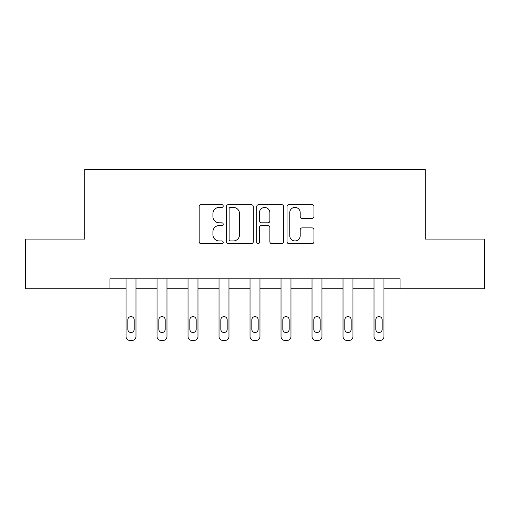 <?xml version="1.0" encoding="UTF-8"?>
<svg xmlns="http://www.w3.org/2000/svg" width="510" height="510" viewBox="0 0 510 510"><rect width="100%" height="100%" fill="white"/><g stroke="black" fill="none" stroke-linecap="round" stroke-linejoin="round"><path stroke-width="0.76" d="M223.208 206.04A1.364 1.364 0 0 0 221.844 204.676L201.119 204.676A1.951 1.951 0 0 0 199.168 206.626L199.168 241.734A1.951 1.951 0 0 0 201.119 243.684L221.844 243.684A1.364 1.364 0 0 0 223.208 242.32A1.364 1.364 0 0 0 221.844 240.956L219.16 240.956A6.241 6.241 0 0 1 212.919 234.715L212.919 231.789A6.241 6.241 0 0 1 219.16 225.547L221.844 225.547A1.364 1.364 0 0 0 223.208 224.183A1.364 1.364 0 0 0 221.844 222.819L219.16 222.819A6.241 6.241 0 0 1 212.919 216.578L212.919 213.652A6.241 6.241 0 0 1 219.16 207.411L221.844 207.411A1.364 1.364 0 0 0 223.208 206.04M311.999 218.427A1.951 1.951 0 0 0 313.95 216.476L313.95 206.626A1.951 1.951 0 0 0 311.999 204.676L288.985 204.676A1.951 1.951 0 0 0 287.034 206.626L287.034 241.734A1.951 1.951 0 0 0 288.985 243.684L311.999 243.684A1.951 1.951 0 0 0 313.95 241.734L313.95 229.838A1.951 1.951 0 0 0 311.999 227.887L302.149 227.887A1.951 1.951 0 0 0 300.199 229.838L300.199 235.735A5.215 5.215 0 0 1 294.984 240.956A5.215 5.215 0 0 1 289.763 235.735L289.763 212.625A5.215 5.215 0 0 1 294.984 207.411A5.215 5.215 0 0 1 300.199 212.625L300.199 216.476A1.951 1.951 0 0 0 302.149 218.427L311.999 218.427M109.95 288.762L25.5 288.762L25.5 239.082L84.711 239.082L84.711 169.537L425.289 169.537L425.289 239.082L484.5 239.082L484.5 288.762L400.05 288.762L400.05 278.823L109.95 278.823L109.95 288.762L126.04 288.762L126.04 336.485A3.972 3.972 0 0 0 130.018 340.463L132.001 340.463A3.972 3.972 0 0 0 135.979 336.485L135.979 288.762L157.042 288.762L157.042 336.485A3.972 3.972 0 0 0 161.013 340.463L163.002 340.463A3.972 3.972 0 0 0 166.974 336.485L166.974 288.762L188.037 288.762L188.037 336.485A3.972 3.972 0 0 0 192.009 340.463L193.998 340.463A3.972 3.972 0 0 0 197.976 336.485L197.976 288.762L219.032 288.762L219.032 336.485A3.972 3.972 0 0 0 223.01 340.463L224.999 340.463A3.972 3.972 0 0 0 228.971 336.485L228.971 288.762L250.034 288.762L250.034 336.485A3.972 3.972 0 0 0 254.005 340.463L255.994 340.463A3.972 3.972 0 0 0 259.966 336.485L259.966 288.762L281.029 288.762L281.029 336.485A3.972 3.972 0 0 0 285.001 340.463L286.99 340.463A3.972 3.972 0 0 0 290.968 336.485L290.968 288.762L312.024 288.762L312.024 336.485A3.972 3.972 0 0 0 316.002 340.463L317.991 340.463A3.972 3.972 0 0 0 321.963 336.485L321.963 288.762L343.026 288.762L343.026 336.485A3.972 3.972 0 0 0 346.998 340.463L348.987 340.463A3.972 3.972 0 0 0 352.958 336.485L352.958 288.762L374.021 288.762L374.021 336.485A3.972 3.972 0 0 0 377.999 340.463L379.982 340.463A3.972 3.972 0 0 0 383.96 336.485L383.96 288.762L400.05 288.762M253.291 206.626A1.951 1.951 0 0 0 251.341 204.676L228.327 204.676A1.951 1.951 0 0 0 226.376 206.626L226.376 241.734A1.951 1.951 0 0 0 228.327 243.684L251.341 243.684A1.951 1.951 0 0 0 253.291 241.734L253.291 206.626M258.659 204.676L281.673 204.676A1.951 1.951 0 0 1 283.624 206.626L283.624 241.734A1.951 1.951 0 0 1 281.673 243.684L271.824 243.684A1.951 1.951 0 0 1 269.873 241.734L269.873 227.498A1.951 1.951 0 0 0 267.922 225.547L261.388 225.547A1.951 1.951 0 0 0 259.437 227.498L259.437 242.32A1.364 1.364 0 0 1 258.073 243.684A1.364 1.364 0 0 1 256.708 242.32L256.708 206.626A1.951 1.951 0 0 1 258.659 204.676M230.475 207.411A1.364 1.364 0 0 0 229.111 208.775L229.111 239.592A1.364 1.364 0 0 0 230.475 240.956L233.299 240.956A6.241 6.241 0 0 0 239.541 234.715L239.541 213.652A6.241 6.241 0 0 0 233.299 207.411L230.475 207.411M269.873 212.721A5.215 5.215 0 0 0 264.652 207.506A5.215 5.215 0 0 0 259.437 212.721L259.437 220.868A1.951 1.951 0 0 0 261.388 222.819L267.922 222.819A1.951 1.951 0 0 0 269.873 220.868L269.873 212.721M135.979 278.823L135.979 336.485M126.04 278.823L126.04 336.485M134.187 329.332A3.181 3.181 0 0 1 131.013 332.514A3.181 3.181 0 0 1 127.831 329.332L127.831 319.795A3.181 3.181 0 0 1 131.013 316.614A3.181 3.181 0 0 1 134.187 319.795L134.187 329.332M130.018 340.463L132.001 340.463M166.974 278.823L166.974 336.485M157.042 278.823L157.042 336.485M165.189 329.332A3.181 3.181 0 0 1 162.008 332.514A3.181 3.181 0 0 1 158.827 329.332L158.827 319.795A3.181 3.181 0 0 1 162.008 316.614A3.181 3.181 0 0 1 165.189 319.795L165.189 329.332M161.013 340.463L163.002 340.463M197.976 278.823L197.976 336.485M188.037 278.823L188.037 336.485M196.184 329.332A3.181 3.181 0 0 1 193.003 332.514A3.181 3.181 0 0 1 189.828 329.332L189.828 319.795A3.181 3.181 0 0 1 193.003 316.614A3.181 3.181 0 0 1 196.184 319.795L196.184 329.332M192.009 340.463L193.998 340.463M228.971 278.823L228.971 336.485M219.032 278.823L219.032 336.485M227.179 329.332A3.181 3.181 0 0 1 224.005 332.514A3.181 3.181 0 0 1 220.824 329.332L220.824 319.795A3.181 3.181 0 0 1 224.005 316.614A3.181 3.181 0 0 1 227.179 319.795L227.179 329.332M223.01 340.463L224.999 340.463M259.966 278.823L259.966 336.485M250.034 278.823L250.034 336.485M258.181 329.332A3.181 3.181 0 0 1 255 332.514A3.181 3.181 0 0 1 251.819 329.332L251.819 319.795A3.181 3.181 0 0 1 255 316.614A3.181 3.181 0 0 1 258.181 319.795L258.181 329.332M254.005 340.463L255.994 340.463M290.968 278.823L290.968 336.485M281.029 278.823L281.029 336.485M289.176 329.332A3.181 3.181 0 0 1 285.995 332.514A3.181 3.181 0 0 1 282.82 329.332L282.82 319.795A3.181 3.181 0 0 1 285.995 316.614A3.181 3.181 0 0 1 289.176 319.795L289.176 329.332M285.001 340.463L286.99 340.463M321.963 278.823L321.963 336.485M312.024 278.823L312.024 336.485M320.172 329.332A3.181 3.181 0 0 1 316.997 332.514A3.181 3.181 0 0 1 313.816 329.332L313.816 319.795A3.181 3.181 0 0 1 316.997 316.614A3.181 3.181 0 0 1 320.172 319.795L320.172 329.332M316.002 340.463L317.991 340.463M352.958 278.823L352.958 336.485M343.026 278.823L343.026 336.485M351.173 329.332A3.181 3.181 0 0 1 347.992 332.514A3.181 3.181 0 0 1 344.811 329.332L344.811 319.795A3.181 3.181 0 0 1 347.992 316.614A3.181 3.181 0 0 1 351.173 319.795L351.173 329.332M346.998 340.463L348.987 340.463M383.96 278.823L383.96 336.485M374.021 278.823L374.021 336.485M382.168 329.332A3.181 3.181 0 0 1 378.987 332.514A3.181 3.181 0 0 1 375.813 329.332L375.813 319.795A3.181 3.181 0 0 1 378.987 316.614A3.181 3.181 0 0 1 382.168 319.795L382.168 329.332M377.999 340.463L379.982 340.463"/></g></svg>
